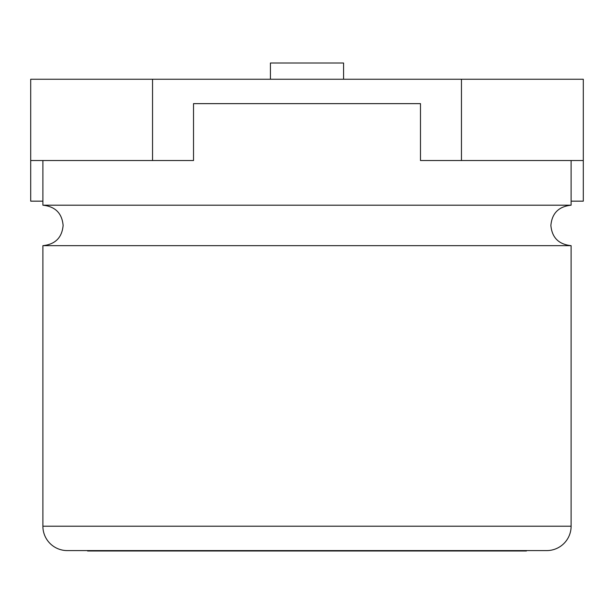 <?xml version="1.0" encoding="UTF-8"?>
<svg xmlns="http://www.w3.org/2000/svg" width="614" height="614" viewBox="0 0 614 614"><rect width="100%" height="100%" fill="white"/><g stroke="black" fill="none" stroke-linecap="round" stroke-linejoin="round"><path stroke-width="0.92" d="M583.3 160.523L583.3 79.252L152.548 79.252L152.548 160.523L193.517 160.523L193.517 103.636L420.483 103.636L420.483 160.523L583.3 160.523L583.3 201.154L571.112 201.154M42.888 201.154L30.7 201.154L30.7 79.252L152.548 79.252M461.452 79.252L461.452 160.523M30.7 160.523L152.548 160.523M343.571 79.252L343.571 63.004L270.429 63.004L270.429 79.252M42.888 526.213L571.112 526.213A24.376 24.376 0 0 1 546.736 550.589L67.264 550.589A24.376 24.376 0 0 1 42.888 526.213L42.888 245.669C55.291 244.357 62.029 237.61 63.119 225.438C62.029 213.258 55.291 206.511 42.888 205.199L571.112 205.199L571.112 160.523M571.112 526.213L571.112 245.669L42.888 245.669M420.483 103.636L193.517 103.636M42.888 205.199L42.888 160.523M526.413 550.589L526.413 550.996L87.587 550.996L87.587 550.589M367.502 550.996L367.502 550.589M299.525 550.996L299.525 550.589M245.608 550.996L245.608 550.589L245.608 550.996M234.763 550.996L234.763 550.589M213.557 550.996L213.557 550.589M379.675 550.996L379.675 550.589L400.888 550.589L400.888 550.996M571.112 245.669C558.709 244.357 551.971 237.61 550.881 225.438C551.971 213.258 558.709 206.511 571.112 205.199"/></g></svg>

